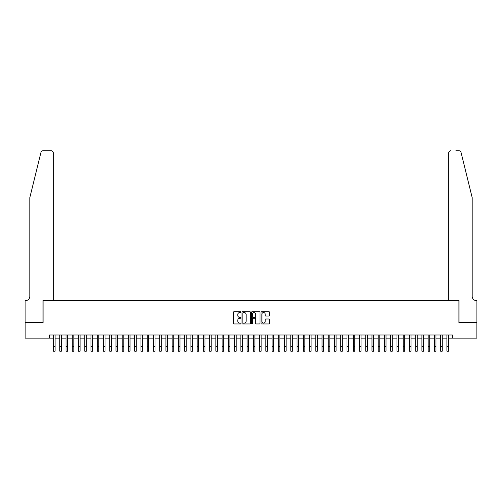 <?xml version="1.0" encoding="UTF-8"?>
<svg xmlns="http://www.w3.org/2000/svg" width="502" height="502" viewBox="0 0 502 502"><rect width="100%" height="100%" fill="white"/><g stroke="black" fill="none" stroke-linecap="round" stroke-linejoin="round"><path stroke-width="0.75" d="M241.01 312.125A0.427 0.427 0 0 0 240.583 311.698L234.07 311.698A0.615 0.615 0 0 0 233.455 312.307L233.455 323.338A0.615 0.615 0 0 0 234.07 323.953L240.583 323.953A0.427 0.427 0 0 0 241.01 323.526A0.427 0.427 0 0 0 240.583 323.093L239.736 323.093A1.964 1.964 0 0 1 237.779 321.136L237.779 320.213A1.964 1.964 0 0 1 239.736 318.255L240.583 318.255A0.427 0.427 0 0 0 241.01 317.822A0.427 0.427 0 0 0 240.583 317.396L239.736 317.396A1.964 1.964 0 0 1 237.779 315.432L237.779 314.516A1.964 1.964 0 0 1 239.736 312.551L240.583 312.551A0.427 0.427 0 0 0 241.01 312.125M268.909 316.015A0.615 0.615 0 0 0 269.524 315.4L269.524 312.307A0.615 0.615 0 0 0 268.909 311.698L261.68 311.698A0.615 0.615 0 0 0 261.065 312.307L261.065 323.338A0.615 0.615 0 0 0 261.68 323.953L268.909 323.953A0.615 0.615 0 0 0 269.524 323.338L269.524 319.598A0.615 0.615 0 0 0 268.909 318.99L265.815 318.99A0.615 0.615 0 0 0 265.2 319.598L265.2 321.456A1.638 1.638 0 0 1 263.563 323.093A1.638 1.638 0 0 1 261.925 321.456L261.925 314.196A1.638 1.638 0 0 1 263.563 312.551A1.638 1.638 0 0 1 265.2 314.196L265.2 315.4A0.615 0.615 0 0 0 265.815 316.015L268.909 316.015M49.635 338.116L25.131 338.116L25.131 322.51L43.084 322.51L43.084 300.654L458.916 300.654L458.916 322.51L476.869 322.51L476.869 338.116L452.365 338.116L452.365 334.997L49.635 334.997L49.635 338.116L53.538 338.116M250.467 312.307A0.615 0.615 0 0 0 249.852 311.698L242.617 311.698A0.615 0.615 0 0 0 242.008 312.307L242.008 323.338A0.615 0.615 0 0 0 242.617 323.953L249.852 323.953A0.615 0.615 0 0 0 250.467 323.338L250.467 312.307M252.148 311.698L259.383 311.698A0.615 0.615 0 0 1 259.992 312.307L259.992 323.338A0.615 0.615 0 0 1 259.383 323.953L256.284 323.953A0.615 0.615 0 0 1 255.675 323.338L255.675 318.864A0.615 0.615 0 0 0 255.06 318.255L253.008 318.255A0.615 0.615 0 0 0 252.393 318.864L252.393 323.526A0.427 0.427 0 0 1 251.966 323.953A0.427 0.427 0 0 1 251.533 323.526L251.533 312.307A0.615 0.615 0 0 1 252.148 311.698M55.101 338.116L59.782 338.116M61.344 338.116L66.026 338.116M67.588 338.116L72.269 338.116M73.832 338.116L78.513 338.116M80.075 338.116L84.756 338.116M86.319 338.116L91 338.116M92.563 338.116L97.25 338.116M98.806 338.116L103.494 338.116M105.05 338.116L109.737 338.116M111.293 338.116L115.981 338.116M117.537 338.116L122.224 338.116M123.781 338.116L128.468 338.116M130.024 338.116L134.712 338.116M136.268 338.116L140.955 338.116M142.512 338.116L147.199 338.116M148.755 338.116L153.443 338.116M154.999 338.116L159.686 338.116M161.249 338.116L165.93 338.116M167.492 338.116L172.173 338.116M173.736 338.116L178.417 338.116M179.98 338.116L184.661 338.116M186.223 338.116L190.904 338.116M192.467 338.116L197.148 338.116M198.71 338.116L203.392 338.116M204.954 338.116L209.635 338.116M211.198 338.116L215.879 338.116M217.441 338.116L222.122 338.116M223.685 338.116L228.366 338.116M229.929 338.116L234.61 338.116M236.172 338.116L240.853 338.116M242.416 338.116L247.097 338.116M248.659 338.116L253.341 338.116M254.903 338.116L259.584 338.116M261.147 338.116L265.828 338.116M267.39 338.116L272.071 338.116M273.634 338.116L278.315 338.116M279.878 338.116L284.559 338.116M286.121 338.116L290.802 338.116M292.365 338.116L297.046 338.116M298.608 338.116L303.29 338.116M304.852 338.116L309.533 338.116M311.096 338.116L315.777 338.116M317.339 338.116L322.02 338.116M323.583 338.116L328.264 338.116M329.827 338.116L334.508 338.116M336.07 338.116L340.751 338.116M342.314 338.116L347.001 338.116M348.557 338.116L353.245 338.116M354.801 338.116L359.488 338.116M361.045 338.116L365.732 338.116M367.288 338.116L371.976 338.116M373.532 338.116L378.219 338.116M379.776 338.116L384.463 338.116M386.019 338.116L390.707 338.116M392.263 338.116L396.95 338.116M398.506 338.116L403.194 338.116M404.75 338.116L409.437 338.116M411 338.116L415.681 338.116M417.244 338.116L421.925 338.116M423.487 338.116L428.168 338.116M429.731 338.116L434.412 338.116M435.974 338.116L440.656 338.116M442.218 338.116L446.899 338.116M448.462 338.116L452.365 338.116M243.294 312.551A0.427 0.427 0 0 0 242.861 312.984L242.861 322.667A0.427 0.427 0 0 0 243.294 323.093L244.179 323.093A1.964 1.964 0 0 0 246.143 321.136L246.143 314.516A1.964 1.964 0 0 0 244.179 312.551L243.294 312.551M255.675 314.221A1.638 1.638 0 0 0 254.031 312.583A1.638 1.638 0 0 0 252.393 314.221L252.393 316.781A0.615 0.615 0 0 0 253.008 317.396L255.06 317.396A0.615 0.615 0 0 0 255.675 316.781L255.675 314.221M53.538 346.512L55.101 346.512L55.101 351.199L53.538 351.199L53.538 334.997M55.101 346.512L55.101 334.997M41.013 152.225C41.49 151.202 41.49 151.202 41.013 152.225C41.49 151.202 41.49 151.202 41.013 152.225L29.813 197.631L29.813 296.28A4.374 4.374 0 0 1 25.445 300.654L25.1 300.654L25.1 322.51L42.99 322.51L42.99 300.654L53.231 300.654L53.231 152.677A1.876 1.876 0 0 0 51.355 150.801L42.833 150.801A1.876 1.876 0 0 0 41.013 152.225M46.171 150.801L51.355 150.801C52.484 150.92 53.112 151.548 53.231 152.677L53.231 300.654M29.813 296.28A4.374 4.374 0 0 1 25.445 300.654M468.749 183.707L460.987 152.225L472.187 197.631L472.187 296.28A4.374 4.374 0 0 0 476.555 300.654L476.9 300.654L476.9 322.51L459.01 322.51L459.01 300.654L448.769 300.654L448.769 152.677L448.769 300.654M455.829 150.801L459.167 150.801A1.876 1.876 0 0 1 460.987 152.225M450.645 150.801A1.876 1.876 0 0 0 448.769 152.677C448.888 151.548 449.516 150.92 450.645 150.801M472.187 296.28A4.374 4.374 0 0 0 476.555 300.654M59.782 346.512L61.344 346.512L61.344 351.199L59.782 351.199L59.782 334.997M61.344 346.512L61.344 334.997M66.026 346.512L67.588 346.512L67.588 351.199L66.026 351.199L66.026 334.997M67.588 346.512L67.588 334.997M72.269 346.512L73.832 346.512L73.832 351.199L72.269 351.199L72.269 334.997M73.832 346.512L73.832 334.997M78.513 346.512L80.075 346.512L80.075 351.199L78.513 351.199L78.513 334.997M80.075 346.512L80.075 334.997M84.756 346.512L86.319 346.512L86.319 351.199L84.756 351.199L84.756 334.997M86.319 346.512L86.319 334.997M91 346.512L92.563 346.512L92.563 351.199L91 351.199L91 334.997M92.563 346.512L92.563 334.997M97.25 346.512L98.806 346.512L98.806 351.199L97.25 351.199L97.25 334.997M98.806 346.512L98.806 334.997M103.494 346.512L105.05 346.512L105.05 351.199L103.494 351.199L103.494 334.997M105.05 346.512L105.05 334.997M109.737 346.512L111.293 346.512L111.293 351.199L109.737 351.199L109.737 334.997M111.293 346.512L111.293 334.997M115.981 346.512L117.537 346.512L117.537 351.199L115.981 351.199L115.981 334.997M117.537 346.512L117.537 334.997M122.224 346.512L123.781 346.512L123.781 351.199L122.224 351.199L122.224 334.997M123.781 346.512L123.781 334.997M128.468 346.512L130.024 346.512L130.024 351.199L128.468 351.199L128.468 334.997M130.024 346.512L130.024 334.997M134.712 346.512L136.268 346.512L136.268 351.199L134.712 351.199L134.712 334.997M136.268 346.512L136.268 334.997M140.955 346.512L142.512 346.512L142.512 351.199L140.955 351.199L140.955 334.997M142.512 346.512L142.512 334.997M147.199 346.512L148.755 346.512L148.755 351.199L147.199 351.199L147.199 334.997M148.755 346.512L148.755 334.997M153.443 346.512L154.999 346.512L154.999 351.199L153.443 351.199L153.443 334.997M154.999 346.512L154.999 334.997M159.686 346.512L161.249 346.512L161.249 351.199L159.686 351.199L159.686 334.997M161.249 346.512L161.249 334.997M165.93 346.512L167.492 346.512L167.492 351.199L165.93 351.199L165.93 334.997M167.492 346.512L167.492 334.997M172.173 346.512L173.736 346.512L173.736 351.199L172.173 351.199L172.173 334.997M173.736 346.512L173.736 334.997M178.417 346.512L179.98 346.512L179.98 351.199L178.417 351.199L178.417 334.997M179.98 346.512L179.98 334.997M184.661 346.512L186.223 346.512L186.223 351.199L184.661 351.199L184.661 334.997M186.223 346.512L186.223 334.997M190.904 346.512L192.467 346.512L192.467 351.199L190.904 351.199L190.904 334.997M192.467 346.512L192.467 334.997M197.148 346.512L198.71 346.512L198.71 351.199L197.148 351.199L197.148 334.997M198.71 346.512L198.71 334.997M203.392 346.512L204.954 346.512L204.954 351.199L203.392 351.199L203.392 334.997M204.954 346.512L204.954 334.997M209.635 346.512L211.198 346.512L211.198 351.199L209.635 351.199L209.635 334.997M211.198 346.512L211.198 334.997M215.879 346.512L217.441 346.512L217.441 351.199L215.879 351.199L215.879 334.997M217.441 346.512L217.441 334.997M222.122 346.512L223.685 346.512L223.685 351.199L222.122 351.199L222.122 334.997M223.685 346.512L223.685 334.997M228.366 346.512L229.929 346.512L229.929 351.199L228.366 351.199L228.366 334.997M229.929 346.512L229.929 334.997M234.61 346.512L236.172 346.512L236.172 351.199L234.61 351.199L234.61 334.997M236.172 346.512L236.172 334.997M240.853 346.512L242.416 346.512L242.416 351.199L240.853 351.199L240.853 334.997M242.416 346.512L242.416 334.997M247.097 346.512L248.659 346.512L248.659 351.199L247.097 351.199L247.097 334.997M248.659 346.512L248.659 334.997M253.341 346.512L254.903 346.512L254.903 351.199L253.341 351.199L253.341 334.997M254.903 346.512L254.903 334.997M259.584 346.512L261.147 346.512L261.147 351.199L259.584 351.199L259.584 334.997M261.147 346.512L261.147 334.997M265.828 346.512L267.39 346.512L267.39 351.199L265.828 351.199L265.828 334.997M267.39 346.512L267.39 334.997M272.071 346.512L273.634 346.512L273.634 351.199L272.071 351.199L272.071 334.997M273.634 346.512L273.634 334.997M278.315 346.512L279.878 346.512L279.878 351.199L278.315 351.199L278.315 334.997M279.878 346.512L279.878 334.997M284.559 346.512L286.121 346.512L286.121 351.199L284.559 351.199L284.559 334.997M286.121 346.512L286.121 334.997M290.802 346.512L292.365 346.512L292.365 351.199L290.802 351.199L290.802 334.997M292.365 346.512L292.365 334.997M297.046 346.512L298.608 346.512L298.608 351.199L297.046 351.199L297.046 334.997M298.608 346.512L298.608 334.997M303.29 346.512L304.852 346.512L304.852 351.199L303.29 351.199L303.29 334.997M304.852 346.512L304.852 334.997M309.533 346.512L311.096 346.512L311.096 351.199L309.533 351.199L309.533 334.997M311.096 346.512L311.096 334.997M315.777 346.512L317.339 346.512L317.339 351.199L315.777 351.199L315.777 334.997M317.339 346.512L317.339 334.997M322.02 346.512L323.583 346.512L323.583 351.199L322.02 351.199L322.02 334.997M323.583 346.512L323.583 334.997M328.264 346.512L329.827 346.512L329.827 351.199L328.264 351.199L328.264 334.997M329.827 346.512L329.827 334.997M334.508 346.512L336.07 346.512L336.07 351.199L334.508 351.199L334.508 334.997M336.07 346.512L336.07 334.997M340.751 346.512L342.314 346.512L342.314 351.199L340.751 351.199L340.751 334.997M342.314 346.512L342.314 334.997M347.001 346.512L348.557 346.512L348.557 351.199L347.001 351.199L347.001 334.997M348.557 346.512L348.557 334.997M353.245 346.512L354.801 346.512L354.801 351.199L353.245 351.199L353.245 334.997M354.801 346.512L354.801 334.997M359.488 346.512L361.045 346.512L361.045 351.199L359.488 351.199L359.488 334.997M361.045 346.512L361.045 334.997M365.732 346.512L367.288 346.512L367.288 351.199L365.732 351.199L365.732 334.997M367.288 346.512L367.288 334.997M371.976 346.512L373.532 346.512L373.532 351.199L371.976 351.199L371.976 334.997M373.532 346.512L373.532 334.997M378.219 346.512L379.776 346.512L379.776 351.199L378.219 351.199L378.219 334.997M379.776 346.512L379.776 334.997M384.463 346.512L386.019 346.512L386.019 351.199L384.463 351.199L384.463 334.997M386.019 346.512L386.019 334.997M390.707 346.512L392.263 346.512L392.263 351.199L390.707 351.199L390.707 334.997M392.263 346.512L392.263 334.997M396.95 346.512L398.506 346.512L398.506 351.199L396.95 351.199L396.95 334.997M398.506 346.512L398.506 334.997M403.194 346.512L404.75 346.512L404.75 351.199L403.194 351.199L403.194 334.997M404.75 346.512L404.75 334.997M409.437 346.512L411 346.512L411 351.199L409.437 351.199L409.437 334.997M411 346.512L411 334.997M415.681 346.512L417.244 346.512L417.244 351.199L415.681 351.199L415.681 334.997M417.244 346.512L417.244 334.997M421.925 346.512L423.487 346.512L423.487 351.199L421.925 351.199L421.925 334.997M423.487 346.512L423.487 334.997M428.168 346.512L429.731 346.512L429.731 351.199L428.168 351.199L428.168 334.997M429.731 346.512L429.731 334.997M434.412 346.512L435.974 346.512L435.974 351.199L434.412 351.199L434.412 334.997M435.974 346.512L435.974 334.997M440.656 346.512L442.218 346.512L442.218 351.199L440.656 351.199L440.656 334.997M442.218 346.512L442.218 334.997M446.899 346.512L448.462 346.512L448.462 351.199L446.899 351.199L446.899 334.997M448.462 346.512L448.462 334.997"/></g></svg>
